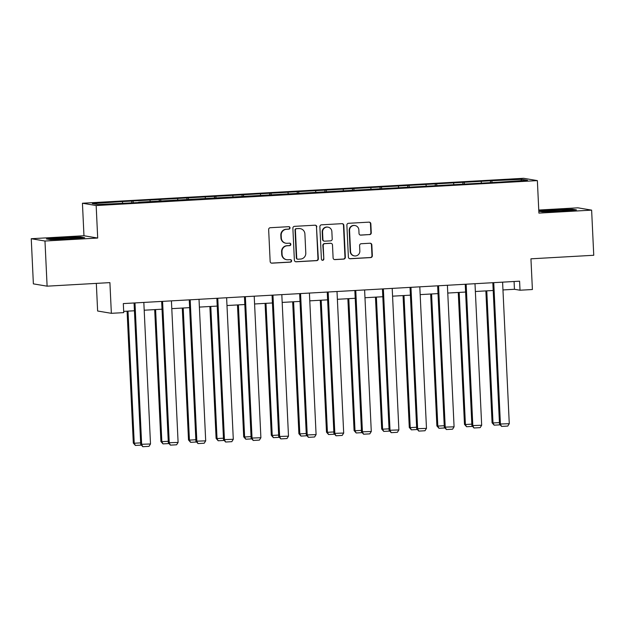 <?xml version="1.0" encoding="UTF-8"?>
<svg xmlns="http://www.w3.org/2000/svg" width="625" height="625" viewBox="0 0 625 625"><rect width="100%" height="100%" fill="white"/><g stroke="black" fill="none" stroke-linecap="round" stroke-linejoin="round"><path stroke-width="0.94" d="M290.023 227.852A1.242 1.219 99.5 0 0 288.75 226.68L270.305 227.719A1.773 1.734 99.5 0 0 268.648 229.594L270.156 261.492A1.773 1.734 99.5 0 0 271.977 263.172L290.422 262.125A1.242 1.219 99.5 0 0 290.57 259.656A1.242 1.219 99.5 0 0 290.305 259.641L287.922 259.781A5.688 5.562 99.5 0 1 282.094 254.422L281.969 251.766A5.688 5.562 99.5 0 1 287.258 245.773L289.648 245.641A1.242 1.219 99.5 0 0 289.797 243.172A1.242 1.219 99.5 0 0 289.531 243.164L287.141 243.297A5.688 5.562 99.5 0 1 281.32 237.938L281.195 235.281A5.688 5.562 99.5 0 1 286.484 229.297L288.867 229.156A1.242 1.219 99.5 0 0 290.023 227.852M285.938 243.227L285.562 243.164A5.688 5.562 99.5 0 1 280.945 237.875L280.82 235.219A5.688 5.562 99.5 0 1 286.109 229.234L288.5 229.094A1.242 1.219 99.5 0 0 288.828 226.672M271.414 263.109A1.773 1.734 99.5 0 0 271.602 263.109L290.055 262.062A1.242 1.219 99.5 0 0 290.383 259.641M286.711 259.711L286.344 259.648A5.688 5.562 99.5 0 1 281.727 254.359L281.602 251.703A5.688 5.562 99.5 0 1 286.891 245.711L289.273 245.578A1.242 1.219 99.5 0 0 289.609 243.156M369.609 234.633A1.773 1.734 99.5 0 0 371.266 232.766L370.844 223.812A1.773 1.734 99.5 0 0 369.023 222.141L348.531 223.297A1.773 1.734 99.5 0 0 346.875 225.172L348.383 257.07A1.773 1.734 99.5 0 0 350.203 258.75L370.695 257.586A1.773 1.734 99.5 0 0 372.344 255.719L371.836 244.906A1.773 1.734 99.5 0 0 370.016 243.234L361.25 243.727A1.773 1.734 99.5 0 0 359.594 245.602L359.844 250.961A4.75 4.648 99.5 0 1 354.414 255.906A4.75 4.648 99.5 0 1 350.555 251.484L349.562 230.484A4.75 4.648 99.5 0 1 355 225.531A4.75 4.648 99.5 0 1 358.859 229.953L359.023 233.453A1.773 1.734 99.5 0 0 360.844 235.133L369.242 234.57A1.773 1.734 99.5 0 0 370.891 232.703L370.469 223.75A1.773 1.734 99.5 0 0 369.211 222.141M44.977 241.023L97.695 238.047L83.969 235.742L31.25 238.719L44.977 241.023L47.109 286.172L109.906 282.617L111.359 313.32L123.742 312.617L123.312 303.586L519.586 281.188L520.016 290.219L532.398 289.523L530.945 258.82L593.75 255.273L591.625 210.133L577.891 207.82L538.758 210.039M97.695 238.047L96.164 205.547L537.367 180.609L538.906 213.109L591.625 210.133M316.836 226.867A1.773 1.734 99.5 0 0 315.016 225.195L294.523 226.352A1.773 1.734 99.5 0 0 292.875 228.219L294.375 260.125A1.773 1.734 99.5 0 0 296.195 261.797L316.688 260.641A1.773 1.734 99.5 0 0 318.344 258.773L316.469 226.805A1.773 1.734 99.5 0 0 315.211 225.195M321.531 224.82L342.016 223.664A1.773 1.734 99.5 0 1 343.836 225.344L345.344 257.242A1.773 1.734 99.5 0 1 343.688 259.117L334.922 259.609A1.773 1.734 99.5 0 1 333.102 257.938L332.492 245A1.773 1.734 99.5 0 0 330.672 243.32L324.852 243.648A1.773 1.734 99.5 0 0 323.203 245.523L323.836 258.992A1.242 1.219 99.5 0 1 322.414 260.289A1.242 1.219 99.5 0 1 321.406 259.133L319.875 226.695A1.773 1.734 99.5 0 1 321.531 224.82M47.109 286.172L33.375 283.867L31.25 238.719M96.164 205.547L82.438 203.234L523.641 178.297L537.367 180.609M490.508 182.648L490.422 180.781L121.039 201.656L92.32 203.586L97.961 204.531L138.594 202.539M490.422 180.781L521.852 179.312L527.484 180.258L498.766 182.188L138.648 202.234M481.461 182.859L481.156 181.609M464.555 184.117L464.18 182.57M453.867 184.422L453.562 183.172M436.961 185.68L436.578 184.133M426.266 185.977L425.961 184.727M409.359 187.234L408.984 185.688M398.672 187.539L398.367 186.289M381.766 188.797L381.383 187.25M371.078 189.094L370.766 187.852M354.164 190.359L353.789 188.812M343.477 190.656L343.172 189.406M326.57 191.914L326.188 190.367M315.883 192.219L315.578 190.969M298.969 193.477L298.594 191.93M288.281 193.773L287.977 192.531M271.375 195.039L270.992 193.492M260.688 195.336L260.383 194.086M243.773 196.594L243.398 195.047M233.086 196.898L232.781 195.648M216.18 198.156L215.797 196.609M205.492 198.453L205.188 197.211M188.578 199.719L188.203 198.164M177.891 200.016L177.586 198.766M160.984 201.273L160.602 199.727M150.297 201.578L149.992 200.328M133.383 202.836L133.008 201.289M122.695 203.133L122.391 201.891M96.328 283.391L97.625 311.008L111.359 313.32M83.969 235.742L82.438 203.234M502.961 289.938L514.445 289.281L520.016 290.219M123.68 311.375L134.43 310.766M144.195 310.211L162.031 309.203M171.789 308.648L189.625 307.641M199.391 307.094L217.227 306.086M226.984 305.531L244.82 304.523M254.586 303.977L272.422 302.961M282.18 302.414L300.016 301.406M309.781 300.852L327.617 299.844M337.375 299.297L355.211 298.281M364.977 297.734L382.812 296.727M392.57 296.172L410.406 295.164M420.172 294.617L438.008 293.602M447.766 293.055L465.602 292.047M475.367 291.492L493.195 290.484M520.969 180.625L521.852 179.312M492.148 182.555L491.773 181.008M514.078 281.5L514.445 289.281M131.742 202.93L131.648 201.062M159.336 201.367L159.25 199.5M186.938 199.812L186.844 197.938M214.531 198.25L214.445 196.383M242.133 196.688L242.039 194.82M269.727 195.133L269.641 193.258M297.328 193.57L297.234 191.703M324.922 192.008L324.836 190.141M352.523 190.453L352.43 188.578M380.117 188.891L380.031 187.023M407.719 187.328L407.625 185.461M435.313 185.773L435.227 183.898M462.914 184.211L462.82 182.344M69.672 239.016L84.672 237.703L80.539 237.016L61.398 237.633L46.398 238.945L50.531 239.633L69.672 239.016M538.812 211.25L542.336 211.836L561.469 211.219L576.477 209.906L572.344 209.211L553.203 209.828L538.805 211.094M61.422 238.023L61.398 237.633M80.562 237.492L80.539 237.016M572.367 209.695L572.344 209.211M553.219 210.227L553.203 209.828M295.641 261.734A1.773 1.734 99.5 0 0 295.828 261.734L316.32 260.578A1.773 1.734 99.5 0 0 317.969 258.711L316.469 226.805M296.555 228.727A1.242 1.219 99.5 0 0 295.398 230.031L296.719 258.039A1.242 1.219 99.5 0 0 297.992 259.211L300.508 259.07A5.688 5.562 99.5 0 0 305.797 253.078L304.898 233.938A5.688 5.562 99.5 0 0 299.07 228.578L296.18 228.664A1.242 1.219 99.5 0 0 295.023 229.969L295.398 230.031M297.727 259.195L297.359 259.133A1.242 1.219 99.5 0 1 296.344 257.977L295.023 229.969M300.281 228.648L299.906 228.586A5.688 5.562 99.5 0 0 298.703 228.516L299.07 228.578M296.18 228.664L298.703 228.516M334.359 259.547A1.773 1.734 99.5 0 0 334.547 259.547L343.32 259.055A1.773 1.734 99.5 0 0 344.969 257.18L343.469 225.281A1.773 1.734 99.5 0 0 342.211 223.664M331.047 243.344L330.68 243.281A1.773 1.734 99.5 0 0 330.297 243.258L324.484 243.586A1.773 1.734 99.5 0 0 322.828 245.461L323.836 258.992M322.234 260.242A1.242 1.219 99.5 0 0 323.469 258.93M331.859 231.57A4.75 4.648 99.5 0 0 328 227.148A4.75 4.648 99.5 0 0 322.57 232.094L322.914 239.5A1.773 1.734 99.5 0 0 324.734 241.172L330.555 240.844A1.773 1.734 99.5 0 0 332.211 238.969L331.859 231.57M328 227.148L327.633 227.086A4.75 4.648 99.5 0 0 322.195 232.031L322.57 232.094M324.359 241.148L323.984 241.086A1.773 1.734 99.5 0 1 322.547 239.438L322.195 232.031M360.281 235.07A1.773 1.734 99.5 0 0 360.469 235.07L369.242 234.57M355 225.531L354.625 225.469A4.75 4.648 99.5 0 0 349.195 230.422L349.562 230.484M354.414 255.906L354.047 255.844A4.75 4.648 99.5 0 1 350.188 251.422L349.195 230.422M349.641 258.688A1.773 1.734 99.5 0 0 349.828 258.688L370.32 257.523A1.773 1.734 99.5 0 0 371.977 255.656L371.461 244.844A1.773 1.734 99.5 0 0 370.203 243.234M127.086 311.18L133.312 443.07L134.234 443.227L128.008 311.125M141.32 445.117L135.398 445.453L134.234 443.227L140.664 442.867M135.398 445.453L133.312 443.07M143.828 302.43L150.5 443.977L140.727 444.32L142.82 446.703L141.656 444.477L134.984 302.93M134.062 302.984L140.727 444.32M150.5 443.977L149.008 446.352L142.82 446.703M75.148 238.539A11.766 0.531 -2.7 0 0 76.719 238.328A11.766 0.531 -2.7 0 0 77.266 238.172A11.766 0.531 -2.7 0 0 67.844 238.055A11.766 0.531 -2.7 0 0 54.391 239.047A11.766 0.531 -2.7 0 0 53.844 239.281A11.766 0.531 -2.7 0 0 56.367 239.445M47.945 239.203L61.547 238.016L80.086 237.414L82.805 237.867M68.617 239.055A11.766 0.531 -2.7 0 0 71.242 238.883M566.945 210.742A11.766 0.531 -2.7 0 0 569.07 210.375A11.766 0.531 -2.7 0 0 554.945 210.484A11.766 0.531 -2.7 0 0 545.641 211.484A11.766 0.531 -2.7 0 0 548.164 211.648M539.742 211.406L553.344 210.211L571.891 209.617L574.609 210.07M560.422 211.258A11.766 0.531 -2.7 0 0 563.039 211.086M154.688 309.617L160.906 441.516L161.836 441.664L155.602 309.57M168.922 443.555L162.992 443.891L161.836 441.664L168.258 441.305M162.992 443.891L160.906 441.516M182.281 308.062L188.508 439.953L189.43 440.109L183.203 308.008M196.516 442L190.594 442.336L189.43 440.109L195.859 439.742M190.594 442.336L188.508 439.953M171.422 300.867L178.102 442.414L168.328 442.758L170.414 445.141L169.258 442.914L162.578 301.367M161.664 301.422L168.328 442.758M178.102 442.414L176.609 444.789L170.414 445.141M199.023 299.312L205.695 440.852L195.922 441.195L198.008 443.578L196.852 441.352L190.18 299.812M189.258 299.859L195.922 441.195M205.695 440.852L204.203 443.227L198.008 443.578M209.883 306.5L216.102 438.391L217.031 438.547L210.797 306.445M224.117 440.438L218.187 440.773L217.031 438.547L223.453 438.188M218.187 440.773L216.102 438.391M237.477 304.938L243.703 436.836L244.625 436.984L238.398 304.891M251.711 438.875L245.789 439.211L244.625 436.984L251.055 436.625M245.789 439.211L243.703 436.836M265.078 303.383L271.297 435.273L272.227 435.43L265.992 303.328M279.312 437.32L273.383 437.656L272.227 435.43L278.648 435.062M273.383 437.656L271.297 435.273M226.617 297.75L233.297 439.297L223.523 439.641L225.609 442.023L224.453 439.797L217.773 298.25M216.859 298.305L223.523 439.641M233.297 439.297L231.805 441.672L225.609 442.023M254.219 296.188L260.891 437.734L251.117 438.078L253.203 440.461L252.047 438.234L245.375 296.688M244.453 296.742L251.117 438.078M260.891 437.734L259.398 440.109L253.203 440.461M281.812 294.633L288.492 436.172L278.719 436.516L280.805 438.898L279.648 436.672L272.969 295.133M272.055 295.18L278.719 436.516M288.492 436.172L286.992 438.547L280.805 438.898M309.414 293.07L316.086 434.617L306.312 434.961L308.398 437.344L307.242 435.117L300.57 293.57M299.648 293.625L306.312 434.961M316.086 434.617L314.594 436.992L308.398 437.344M337.008 291.508L343.688 433.055L333.914 433.398L336 435.781L334.844 433.555L328.164 292.008M327.25 292.062L333.914 433.398M343.688 433.055L342.188 435.43L336 435.781M364.609 289.953L371.281 431.492L361.508 431.836L363.594 434.219L362.438 431.992L355.766 290.453M354.844 290.5L361.508 431.836M371.281 431.492L369.789 433.867L363.594 434.219M392.203 288.391L398.883 429.938L389.109 430.281L391.195 432.664L390.031 430.438L383.359 288.891M382.445 288.945L389.109 430.281M398.883 429.938L397.383 432.312L391.195 432.664M419.805 286.828L426.477 428.375L416.703 428.719L418.789 431.102L417.633 428.875L410.961 287.328M410.039 287.383L416.703 428.719M426.477 428.375L424.984 430.75L418.789 431.102M447.398 285.273L454.078 426.813L444.305 427.156L446.391 429.539L445.227 427.312L438.555 285.773M437.641 285.82L444.305 427.156M454.078 426.813L452.578 429.188L446.391 429.539M292.672 301.82L298.891 433.711L299.82 433.867L293.594 301.766M306.906 435.758L300.984 436.094L299.82 433.867L306.25 433.508M300.984 436.094L298.891 433.711M320.273 300.258L326.492 432.156L327.422 432.305L321.188 300.211M334.508 434.203L328.578 434.531L327.422 432.305L333.844 431.945M328.578 434.531L326.492 432.156M347.867 298.703L354.086 430.594L355.016 430.75L348.789 298.648M362.102 432.641L356.18 432.977L355.016 430.75L361.438 430.383M356.18 432.977L354.086 430.594M375.469 297.141L381.688 429.031L382.617 429.188L376.383 297.086M389.703 431.078L383.773 431.414L382.617 429.188L389.039 428.828M383.773 431.414L381.688 429.031M403.062 295.578L409.281 427.477L410.211 427.633L403.984 295.531M417.297 429.523L411.367 429.852L410.211 427.633L416.633 427.266M411.367 429.852L409.281 427.477M430.664 294.023L436.883 425.914L437.812 426.07L431.578 293.969M444.891 427.961L438.969 428.297L437.812 426.07L444.234 425.703M438.969 428.297L436.883 425.914M458.258 292.461L464.477 424.352L465.406 424.508L459.18 292.406M472.492 426.398L466.563 426.734L465.406 424.508L471.828 424.148M466.563 426.734L464.477 424.352M475 283.711L481.672 425.258L471.898 425.602L473.984 427.984L472.828 425.758L466.156 284.211M465.234 284.266L471.898 425.602M481.672 425.258L480.18 427.633L473.984 427.984M485.859 290.898L492.078 422.797L493.008 422.953L486.773 290.852M500.086 424.844L494.164 425.172L493.008 422.953L499.43 422.586M494.164 425.172L492.078 422.797M502.594 282.148L509.273 423.695L499.5 424.039L501.586 426.422L500.422 424.195L493.75 282.648M492.836 282.703L499.5 424.039M509.273 423.695L507.773 426.07L501.586 426.422"/></g></svg>
